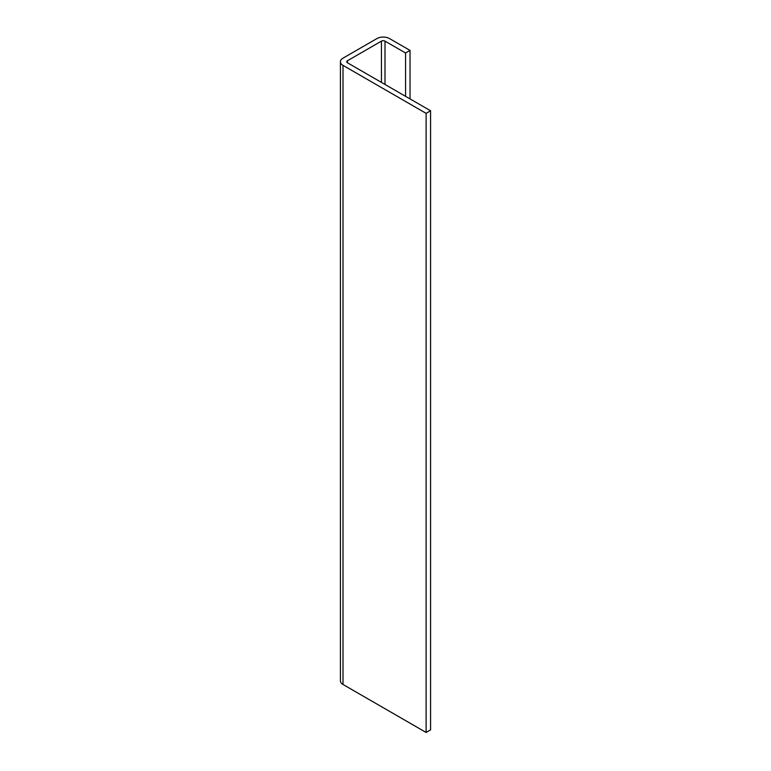 <?xml version="1.0" encoding="UTF-8"?>
<svg xmlns="http://www.w3.org/2000/svg" width="771" height="771" viewBox="0 0 771 771"><rect width="100%" height="100%" fill="white"/><g stroke="black" fill="none" stroke-linecap="round" stroke-linejoin="round"><path stroke-width="1.16" d="M410.027 98.91L410.027 50.414L389.48 38.55A8.847 5.108 0 0 0 376.971 38.55L343.008 58.153A8.847 5.108 0 0 0 340.416 61.767A8.847 5.108 0 0 0 343.008 65.381L426.112 113.356L426.112 732.45L343.008 684.475A8.847 5.108 180 0 1 340.416 680.86L340.416 61.767M405.565 96.327L405.565 52.997L385.008 41.133A2.525 1.455 0 0 0 381.433 41.133L347.48 60.736A2.525 1.455 0 0 0 346.738 61.767A2.525 1.455 0 0 0 347.48 62.798L430.584 110.773L430.584 729.867L426.112 732.45M426.112 113.356L430.584 110.773M410.027 50.414L405.565 52.997M347.48 60.736L347.48 62.798M381.433 82.401L381.433 41.133M343.008 65.381L343.008 684.475M385.008 84.463L385.008 41.133"/></g></svg>
